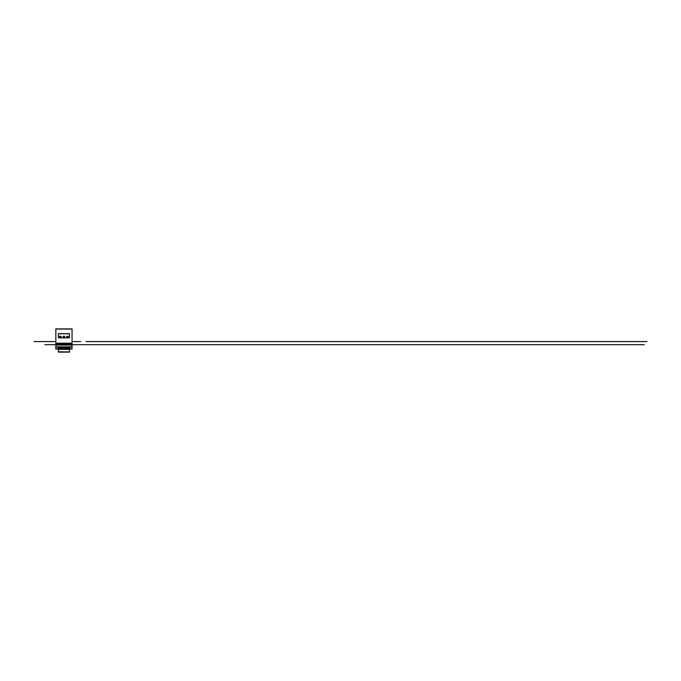 <?xml version="1.0" encoding="UTF-8"?>
<svg xmlns="http://www.w3.org/2000/svg" width="681" height="681" viewBox="0 0 681 681"><rect width="100%" height="100%" fill="white"/><g stroke="black" fill="none" stroke-linecap="round" stroke-linejoin="round"><path stroke-width="1.02" d="M72.05 328.889L55.833 328.889L55.833 343.215L72.05 343.215L72.05 328.889M64.686 336.763L63.197 336.763L63.197 336.303L64.686 336.303L64.686 336.763M69.496 337.708L69.496 333.656L58.379 333.656L58.379 337.827L69.496 337.827L58.379 337.708M61.137 336.763L59.639 336.763L59.639 336.303L61.137 336.303L61.137 336.763M68.236 336.763L66.747 336.763L66.747 336.303L68.236 336.303L68.236 336.763M72.05 343.215L55.833 343.215M69.496 352.111L58.379 352.111L69.496 352.043L58.379 351.779L58.379 349.055M69.496 351.779L69.496 349.055M69.496 351.949L58.379 351.779M64.431 348.902L63.29 348.587L64.584 348.587L64.584 349.055L64.584 348.246L69.317 348.246L70.313 346.842L71.982 346.85L72.05 343.318L55.833 343.318L55.902 346.85L57.57 346.842L58.557 348.246L63.29 348.246L63.29 349.055L55.833 349.055L55.833 345.582M72.05 345.582L72.05 349.055L63.444 348.902M63.29 348.374L64.584 348.374L63.29 348.391M70.313 346.842L57.57 346.842L70.313 346.842M69.598 348.153L58.277 348.153M64.584 348.544L63.29 348.544M39.813 341.581L38.962 341.581M48.615 341.581L34.05 341.581M50.522 341.581L39.285 341.581M85.985 341.581L646.95 341.581M55.331 341.581L50.241 341.581M72.05 341.581L80.75 341.581M52.837 344.671L55.467 344.671M55.416 344.671L54.965 344.671M644.294 344.671L72.458 344.671M77.992 344.671L72.756 344.671M55.025 344.671L51.986 344.671M50.088 344.671L46.963 344.671M111.029 344.671L105.793 344.671M55.118 344.671L44.852 344.671M77.796 344.671L116.264 344.671M49.883 344.671L55.663 344.671M58.234 344.671L56.566 344.671M55.833 344.671L52.199 344.671M72.05 329.042L55.833 329.042M69.496 333.784L58.379 333.784M69.496 349.362L58.379 349.362M71.803 346.85L71.803 349.055M56.072 346.85L56.072 349.055M57.876 347.199L57.876 349.055M58.557 348.246L58.557 349.055M70.007 347.199L70.007 349.055M69.317 348.246L69.317 349.055M72.05 345.08L55.833 345.08M64.431 348.74L63.444 348.74M72.05 344.85L55.833 344.85L72.05 344.85M70.041 347.072L57.842 347.072M72.05 343.624L55.833 343.624L72.05 343.624M72.05 343.845L55.833 343.845"/></g></svg>
